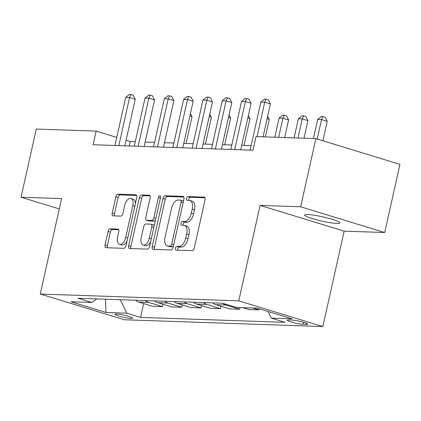 <?xml version="1.0" encoding="UTF-8"?>
<svg xmlns="http://www.w3.org/2000/svg" width="421" height="421" viewBox="0 0 421 421"><rect width="100%" height="100%" fill="white"/><g stroke="black" fill="none" stroke-linecap="round" stroke-linejoin="round"><path stroke-width="0.63" d="M175.425 248.195A1.931 1.037 -73 0 0 175.92 250.085A1.931 1.037 -73 0 0 176.067 250.106L192.181 250.658A2.763 1.479 -73 0 0 194.291 248.032L205.059 199.859A2.763 1.479 -73 0 0 204.353 197.165A2.763 1.479 -73 0 0 204.143 197.133L188.034 196.581A1.931 1.037 -73 0 0 186.556 198.417A1.931 1.037 -73 0 0 187.05 200.301A1.931 1.037 -73 0 0 187.198 200.328L189.282 200.401A8.841 4.736 -73 0 1 189.955 200.512A8.841 4.736 -73 0 1 192.218 209.132L191.318 213.142A8.841 4.736 -73 0 1 184.556 221.541L182.472 221.472A1.931 1.037 -73 0 0 180.988 223.309A1.931 1.037 -73 0 0 181.483 225.193A1.931 1.037 -73 0 0 181.63 225.219L183.719 225.288A8.841 4.736 -73 0 1 184.387 225.398A8.841 4.736 -73 0 1 186.656 234.018L185.756 238.033A8.841 4.736 -73 0 1 178.993 246.432L176.904 246.359A1.931 1.037 -73 0 0 175.425 248.195M184.387 225.398L186.661 226.093A8.841 4.736 -73 0 1 188.929 234.713L188.029 238.728A8.841 4.736 -73 0 1 181.262 247.127L179.178 247.053A1.931 1.037 -73 0 0 177.699 248.89A1.931 1.037 -73 0 0 177.694 250.163M204.969 197.781L190.308 197.275A1.931 1.037 -73 0 0 188.824 199.112A1.931 1.037 -73 0 0 188.819 200.385M189.955 200.512L192.223 201.206A8.841 4.736 -73 0 1 194.491 209.826L193.592 213.836A8.841 4.736 -73 0 1 186.829 222.235L184.74 222.167A1.931 1.037 -73 0 0 183.261 224.004A1.931 1.037 -73 0 0 183.256 225.272M336.753 223.414A18.014 2.168 -167.4 0 0 339.789 222.893A18.014 2.168 -167.4 0 0 327.606 218.036A18.014 2.168 -167.4 0 0 307.667 214.515A18.014 2.168 -167.4 0 0 304.63 215.036A18.014 2.168 -167.4 0 0 316.813 219.888A18.014 2.168 -167.4 0 0 336.753 223.414M131.015 318.455A9.004 1.084 -167.4 0 0 132.536 318.192A9.004 1.084 -167.4 0 0 126.442 315.766A9.004 1.084 -167.4 0 0 116.475 314.003A9.004 1.084 -167.4 0 0 114.954 314.261A9.004 1.084 -167.4 0 0 121.048 316.692A9.004 1.084 -167.4 0 0 131.015 318.455M110.197 228.835A2.763 1.479 -73 0 0 108.081 231.461L105.061 244.975A2.763 1.479 -73 0 0 105.771 247.669A2.763 1.479 -73 0 0 105.981 247.706L123.874 248.316A2.763 1.479 -73 0 0 125.984 245.696L136.757 197.523A2.763 1.479 -73 0 0 136.046 194.828A2.763 1.479 -73 0 0 135.836 194.791L117.943 194.181A2.763 1.479 -73 0 0 115.833 196.802L112.181 213.126A2.763 1.479 -73 0 0 112.891 215.82A2.763 1.479 -73 0 0 113.102 215.857L120.759 216.12A2.763 1.479 -73 0 0 122.869 213.494L124.679 205.401A7.389 3.957 -73 0 1 130.899 198.47A7.389 3.957 -73 0 1 132.794 205.68L125.705 237.391A7.389 3.957 -73 0 1 119.485 244.317A7.389 3.957 -73 0 1 117.591 237.112L118.775 231.829A2.763 1.479 -73 0 0 118.064 229.135A2.763 1.479 -73 0 0 117.854 229.098L110.197 228.835L112.47 229.534A2.763 1.479 -73 0 0 110.355 232.155L107.334 245.675A2.763 1.479 -73 0 0 107.423 247.753M61.598 198.612L21.05 197.223L36.285 129.058L96.146 131.11L93.099 144.74L252.974 150.218L256.021 136.588L315.876 138.635L300.641 206.8L260.094 205.411L238.76 300.841L40.269 294.042L61.598 198.612M152.218 246.59A2.763 1.479 -73 0 0 152.923 249.285A2.763 1.479 -73 0 0 153.133 249.321L171.026 249.932A2.763 1.479 -73 0 0 173.142 247.311L183.909 199.138A2.763 1.479 -73 0 0 183.203 196.444A2.763 1.479 -73 0 0 182.993 196.407L165.1 195.797A2.763 1.479 -73 0 0 162.985 198.417L152.218 246.59L154.491 247.29A2.763 1.479 -73 0 0 154.581 249.369M147.45 249.127L129.557 248.511A2.763 1.479 -73 0 1 129.347 248.479A2.763 1.479 -73 0 1 128.642 245.785L139.409 197.612A2.763 1.479 -73 0 1 141.524 194.986L149.181 195.249A2.763 1.479 -73 0 1 149.392 195.286A2.763 1.479 -73 0 1 150.097 197.975L145.729 217.515A2.763 1.479 -73 0 0 146.44 220.209A2.763 1.479 -73 0 0 146.65 220.241L151.728 220.415A2.763 1.479 -73 0 0 153.844 217.794L158.391 197.454A1.931 1.037 -73 0 1 160.017 195.639A1.931 1.037 -73 0 1 160.512 197.523L149.566 246.501A2.763 1.479 -73 0 1 147.45 249.127M292.179 320.086L288.78 319.971A8.725 1.052 -167.4 0 0 287.311 320.223A8.725 1.052 -167.4 0 0 293.211 322.575A8.725 1.052 -167.4 0 0 302.867 324.281L306.267 324.396A8.725 1.052 -167.4 0 0 307.74 324.144A8.725 1.052 -167.4 0 0 301.836 321.791A8.725 1.052 -167.4 0 0 292.179 320.086M238.76 300.841L322.833 326.57L124.337 319.765L40.269 294.042M143.666 303.583L140.577 317.392L285.006 322.339L271.261 318.134L292.116 318.85L257.126 308.14L236.27 307.425L222.525 303.22L78.09 298.268L91.841 302.478L96.893 298.915M140.577 317.392L126.832 313.182L105.976 312.471L70.986 301.762L91.841 302.478M260.094 205.411L344.168 231.14L384.715 232.529L300.641 206.8M384.715 232.529L399.95 164.364L315.876 138.635M21.05 197.223L59.293 208.921M344.168 231.14L322.833 326.57M135.267 141.709L130.226 141.54L126.095 140.272M116.77 137.42L96.146 131.11M251.121 145.682L241.696 145.356M231.813 145.019L222.388 144.698M212.505 144.356L203.08 144.035M193.197 143.698L183.772 143.372M173.884 143.035L164.464 142.708M154.575 142.372L145.156 142.051M129.236 145.976L130.226 141.54M271.261 318.134L268.024 311.477M259.241 308.788L258.989 309.909L252.716 307.988M242.675 307.646L248.953 309.567L258.989 309.909M240.059 307.556L239.681 309.246L225.935 305.041A11.256 9.409 -88 0 1 222.83 303.315M212.689 302.883A11.256 9.409 -88 0 0 215.894 304.699L229.64 308.903L239.681 309.246M220.899 306.23L220.372 308.588L206.627 304.378A11.256 9.409 -88 0 1 203.422 302.562M193.381 302.22A11.256 9.409 -88 0 0 196.586 304.036L210.332 308.24L220.372 308.588M201.591 305.567L201.064 307.925L187.319 303.72A11.256 9.409 -88 0 1 184.114 301.904M174.073 301.557A11.256 9.409 -88 0 0 177.278 303.373L191.023 307.583L201.064 307.925M182.282 304.904L181.756 307.262L168.011 303.057A11.256 9.409 -88 0 1 164.806 301.241M154.765 300.894A11.256 9.409 -88 0 0 157.97 302.71L171.715 306.92L181.756 307.262M162.974 304.246L162.448 306.604L148.702 302.394A11.256 9.409 -88 0 1 145.498 300.578M135.457 300.236A11.256 9.409 -88 0 0 138.662 302.052L152.407 306.256L162.448 306.604M120.285 299.715L126.832 313.182M105.976 312.471L105.513 299.21M183.819 197.054L167.374 196.491A2.763 1.479 -73 0 0 165.258 199.112L154.491 247.29M170.195 246.132A1.931 1.037 -73 0 0 171.679 244.291L181.13 202.006A1.931 1.037 -73 0 0 180.635 200.122A1.931 1.037 -73 0 0 180.488 200.096L178.288 200.022A8.841 4.736 -73 0 0 171.521 208.421L165.058 237.323A8.841 4.736 -73 0 0 167.326 245.943A8.841 4.736 -73 0 0 168 246.053L170.195 246.132L172.468 246.827A1.931 1.037 -73 0 0 173.378 246.259M183.403 201.412A1.931 1.037 -73 0 0 182.903 200.817A1.931 1.037 -73 0 0 182.756 200.791M167.326 245.943L169.6 246.638A8.841 4.736 -73 0 0 170.268 246.748L168 246.053M172.468 246.827L170.268 246.748M150.008 195.897L143.793 195.681A2.763 1.479 -73 0 0 141.682 198.307L130.91 246.48A2.763 1.479 -73 0 0 130.999 248.564M148.518 220.815A2.763 1.479 -73 0 0 148.713 220.904A2.763 1.479 -73 0 0 148.923 220.936L154.002 221.114A2.763 1.479 -73 0 0 155.481 220.041M141.198 237.786A7.389 3.957 -73 0 0 143.093 244.99A7.389 3.957 -73 0 0 149.313 238.065L151.807 226.893A2.763 1.479 -73 0 0 151.102 224.198A2.763 1.479 -73 0 0 150.892 224.161L145.813 223.988A2.763 1.479 -73 0 0 143.698 226.614L141.198 237.786M143.093 244.99L145.366 245.69A7.389 3.957 -73 0 0 150.707 241.396M154.144 226.014A2.763 1.479 -73 0 0 153.37 224.893L151.102 224.198M118.685 229.745L112.47 229.534M119.485 244.317L121.758 245.011A7.389 3.957 -73 0 0 127.1 240.717M135.367 203.722A7.389 3.957 -73 0 0 133.173 199.17L130.899 198.47M136.667 195.439L120.217 194.876A2.763 1.479 -73 0 0 118.101 197.496L114.454 213.826A2.763 1.479 -73 0 0 114.544 215.905M322.87 140.777L327.222 121.301L321.544 119.559L317.681 119.427L313.408 138.551M317.187 139.041L321.544 119.559L322.881 116.496L325.154 117.196L327.222 121.301M317.681 119.427L321.334 116.443L322.881 116.496M263.062 136.825L270.419 103.919L264.735 102.177L257.036 136.62M260.873 102.045L264.53 99.061L266.077 99.114L264.735 102.177L260.873 102.045L250.127 150.123M266.077 99.114L268.345 99.809L270.419 103.919M303.983 138.23L307.914 120.638L302.231 118.901L298.373 118.769L294.095 137.893M297.957 138.025L302.231 118.901L303.573 115.838L305.841 116.533L307.914 120.638M298.373 118.769L302.025 115.786L303.573 115.838M284.675 137.567L288.606 119.974L282.923 118.238L279.065 118.106L274.787 137.23M278.649 137.362L282.923 118.238L284.264 115.175L286.533 115.87L288.606 119.974M279.065 118.106L282.717 115.122L284.264 115.175M265.362 136.904L269.298 119.317L267.125 118.648M267.688 116.128L269.298 119.317M240.707 149.797L251.111 103.256L245.427 101.514L234.681 149.592M241.565 101.382L245.222 98.398L246.764 98.451L245.427 101.514L241.565 101.382L230.819 149.46M246.764 98.451L249.037 99.151L251.111 103.256M221.393 149.139L231.797 102.592L226.119 100.856L215.373 148.929M222.256 100.724L225.914 97.74L227.456 97.793L226.119 100.856L222.256 100.724L211.51 148.797M227.456 97.793L229.729 98.488L231.797 102.592M202.085 148.476L212.489 101.929L206.811 100.193L196.065 148.271M202.948 100.061L206.606 97.077L208.148 97.13L206.811 100.193L202.948 100.061L192.202 148.134M208.148 97.13L210.421 97.825L212.489 101.929M244.001 145.434L249.99 118.654L247.816 117.991M248.379 115.465L249.99 118.654M182.777 147.813L193.181 101.272L187.503 99.53L176.757 147.608M183.64 99.398L187.292 96.414L188.84 96.467L187.503 99.53L183.64 99.398L172.894 147.476M188.84 96.467L191.113 97.162L193.181 101.272M224.693 144.777L230.676 117.991L228.508 117.327M229.071 114.801L230.676 117.991M205.385 144.114L211.368 117.327L209.195 116.664M209.763 114.138L211.368 117.327M186.071 143.45L192.06 116.67L189.887 116.001M190.455 113.481L192.06 116.67M163.469 147.15L173.873 100.608L168.195 98.872L157.449 146.945M164.332 98.735L167.984 95.751L169.531 95.809L168.195 98.872L164.332 98.735L153.586 146.813M169.531 95.809L171.805 96.504L173.873 100.608M144.161 146.492L154.565 99.945L148.881 98.209L138.135 146.282M145.024 98.077L148.676 95.093L150.223 95.146L148.881 98.209L145.024 98.077L134.278 146.15M150.223 95.146L152.491 95.841L154.565 99.945M124.853 145.829L135.257 99.282L129.573 97.546L118.827 145.624M125.716 97.414L129.368 94.43L130.915 94.483L129.573 97.546L125.716 97.414L114.965 145.492M130.915 94.483L133.183 95.178L135.257 99.282M215.894 304.699L225.935 305.041M196.586 304.036L206.627 304.378M177.278 303.373L187.319 303.72M157.97 302.71L168.011 303.057M138.662 302.052L148.702 302.394M306.514 323.291L306.267 324.396M303.336 322.202L302.867 324.281M181.262 247.127L178.993 246.432M188.029 238.728L185.756 238.033M188.929 234.713L186.656 234.018M184.74 222.167L182.472 221.472M186.829 222.235L184.556 221.541M193.592 213.836L191.318 213.142M194.491 209.826L192.218 209.132M190.308 197.275L188.034 196.581M204.548 197.254L204.143 197.133M179.178 247.053L176.904 246.359M165.258 199.112L162.985 198.417M167.374 196.491L165.1 195.797M183.393 196.533L182.993 196.407M173.678 244.906L171.679 244.291M183.13 202.622L181.13 202.006M130.91 246.48L128.642 245.785M141.682 198.307L139.409 197.612M143.793 195.681L141.524 194.986M149.581 195.37L149.181 195.249M148.923 220.936L146.65 220.241M154.002 221.114L151.728 220.415M155.844 218.404L153.844 217.794M160.39 198.065L158.391 197.454M151.313 238.675L149.313 238.065M153.812 227.503L151.807 226.893M118.259 229.224L117.854 229.098M127.705 238.002L125.705 237.391M134.794 206.29L132.794 205.68M114.454 213.826L112.181 213.126M118.101 197.496L115.833 196.802M120.217 194.876L117.943 194.181M136.241 194.918L135.836 194.791M107.334 245.675L105.061 244.975M110.355 232.155L108.081 231.461M182.903 200.817L180.635 200.122M148.713 220.904L146.44 220.209"/></g></svg>

